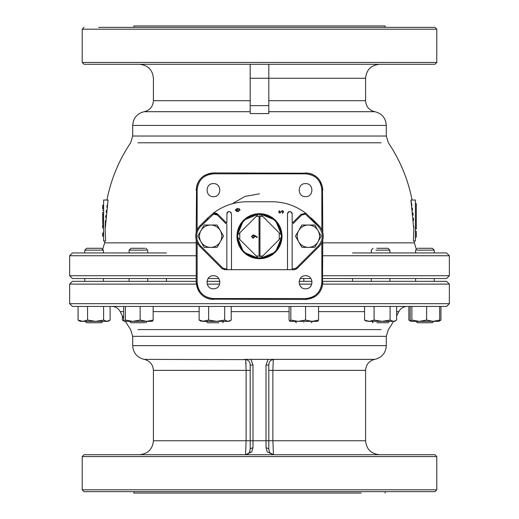 <?xml version="1.0" encoding="UTF-8"?>
<svg xmlns="http://www.w3.org/2000/svg" width="519" height="519" viewBox="0 0 519 519"><rect width="100%" height="100%" fill="white"/><g stroke="black" fill="none" stroke-linecap="round" stroke-linejoin="round"><path stroke-width="0.78" d="M206.335 321.345L207.736 322.74L218.901 322.74M102.684 234.562L102.684 236.45L102.684 234.121L102.684 234.562L103.612 234.562M103.612 234.121L102.684 234.121L102.684 232.966L103.612 232.966M102.684 235.918L102.684 233.498L102.684 235.918M352.563 281.324L352.563 278.534M166.437 252.941L72.439 252.941L69.643 255.731L69.643 275.738L72.439 278.534L196.214 278.534L147.72 278.534L166.437 278.534L166.437 281.324M259.967 238.468L259.033 238.468M259.033 233.907L259.967 233.907M102.684 207.243L102.684 208.417L103.612 208.417M102.684 208.417L102.684 208.8L103.612 208.8M103.612 207.269L102.684 207.269L102.684 205.232L103.612 205.232M102.684 205.537L103.612 205.537M102.684 208.722L103.612 208.722M103.612 210.312L102.684 210.312L103.612 210.234M367.815 321.345L369.314 321.345L364.559 320.093L366.628 321.345M369.314 321.345L382.088 321.345L374.069 320.093L369.314 321.345M393.357 321.345L390.1 320.093L382.088 321.345L394.544 321.345L395.848 320.593L393.357 321.345M390.1 320.093L390.1 306.45L396.613 306.45L396.613 320.093L395.848 320.593M390.1 306.45L374.069 306.45L374.069 320.093M364.559 320.093L364.559 306.45L318.562 306.45L318.562 320.093L312.055 321.345L305.548 320.093L298.178 321.345L290.809 320.093L289.777 321.293L289.077 320.093L289.077 306.45L231.208 306.45L231.208 320.093L227.951 321.345L229.139 321.345L230.442 320.593M415.388 203.643L416.316 203.643L416.316 227.75L416.316 221.483L415.388 221.483M415.388 228.957L416.316 228.957L416.316 227.75L415.388 227.75M289.939 321.345L317.699 321.345L318.562 320.093M318.562 306.45L305.548 306.45L305.548 320.093M305.548 306.45L290.809 306.45L290.809 320.093M102.684 214.555L102.684 212.284L102.684 214.555M103.612 226.096L102.684 226.096L102.684 224.63L103.612 224.63M102.684 227.588L102.684 226.096L102.684 227.588M102.684 224.63L102.684 226.096L102.684 224.63M102.684 228.113L102.684 226.076L102.684 228.113M376.865 322.74L388.03 322.74L389.425 321.345M375.931 250.145L389.892 250.145L389.892 252.941L415.602 252.941L415.602 250.145L417.464 248.283L416.335 249.412L414.363 242.847A155.421 155.421 0 0 0 414.506 240.985L414.357 240.985M389.892 250.145L388.03 248.283L376.865 248.283M303.823 322.74C294.215 322.74 294.215 322.74 303.823 322.74C313.424 322.74 313.424 322.74 303.823 322.74M303.823 278.534L303.823 281.324L303.823 278.534L300.216 278.534L310.913 278.534M416.848 250.145L434.215 250.145L432.353 248.283L418.457 248.283M418.457 322.74L432.353 322.74L433.748 321.345M102.684 218.674L102.684 219.024L103.612 219.024M103.612 215.541L102.684 215.541L102.684 215.009L103.612 215.009M102.684 215.541L102.684 216.001M103.612 218.72L102.684 218.72L102.684 215.768L103.612 215.768M102.684 216.994L103.612 216.994M411.029 321.345L433.144 321.345L426.637 320.093L419.268 321.345L411.891 320.093L410.944 321.345L410.166 320.093L410.166 306.45M438.789 321.345L439.651 320.093L433.144 321.345L438.789 321.345M411.891 320.093L411.891 306.45L426.637 306.45L426.637 320.093M426.637 306.45L439.651 306.45L439.651 320.093M95.593 321.345L106.862 321.345L103.605 320.093L95.593 321.345L87.581 320.093L82.819 321.345L95.094 321.345M103.605 320.093L103.605 306.45L110.119 306.45L110.119 320.093L106.862 321.345L108.056 321.345L109.353 320.593M80.134 321.345L82.819 321.345L78.064 320.093L80.049 321.293M87.581 320.093L87.581 306.45L78.064 306.45L78.064 320.093M268.81 370.371L365.597 370.371L272.871 370.371L273.305 359.628L274.836 359.375L374.796 359.375C381.945 357.565 385.779 352.985 386.305 345.635L386.305 336.344L132.695 336.344L132.695 345.635C133.221 352.985 137.055 357.565 144.204 359.375L245.695 359.628L246.129 370.371L153.403 370.371L153.403 440.748L246.129 440.748L245.539 454.709L251.793 451.874L252.987 447.547L252.987 365.071L250.949 359.375M137.911 329.584L381.089 329.584M380.356 329.584L379.292 329.584M132.695 336.344L130.632 329.584A155.421 155.421 0 0 1 125.442 321.345M393.558 321.345A155.421 155.421 0 0 1 388.368 329.584L386.305 336.344M289.077 311.634L231.208 311.634M199.153 311.634L153.157 311.634M123.671 311.634L120.2 311.634C118.403 308.325 115.62 306.599 111.857 306.45L123.671 306.45L123.671 320.093L124.372 321.293L132.773 321.345L125.397 320.093L124.534 321.345M196.214 281.324L72.439 281.324L69.643 284.114L69.643 303.66L72.439 306.45L446.561 306.45L449.357 303.66L449.357 284.114L446.561 281.324L322.786 281.324M312.016 281.324L299.119 281.324M219.881 281.324L206.984 281.324M435.61 281.324L434.215 281.324L434.215 278.534M415.602 281.324L415.602 278.534L415.602 281.324L414.207 281.324M415.641 281.324L434.215 281.324M364.234 306.45L355.924 306.45M153.157 320.093L146.65 321.345L152.294 321.345L153.157 320.093L153.157 306.45L199.153 306.45L199.153 320.093L201.216 321.345M396.613 306.45L407.143 306.45C403.38 306.599 400.597 308.325 398.8 311.634L396.613 311.634L398.8 311.634A155.421 155.421 0 0 1 396.613 315.883M352.563 311.634L362.664 311.634M245.695 359.628C248.569 360.004 250.067 361.821 250.19 365.071L250.19 448.903L249.451 452.581L247.835 454.099M247.732 454.157L245.539 454.709M251.793 451.874L249.451 452.581L246.415 454.625M250.19 365.071L252.987 365.071M250.19 448.903L252.987 447.547M139.442 454.709C147.921 453.878 152.58 449.227 153.403 440.748M246.025 364.169L245.935 362.294M153.403 370.371C152.982 364.487 149.913 360.822 144.204 359.375M244.164 359.375L274.836 359.375M268.051 359.375L266.013 365.071L266.013 447.547L267.207 451.874L273.461 454.709L272.871 440.748L365.597 440.748L268.81 440.748L268.81 448.903L269.549 452.581L273.461 454.709L267.207 451.874M266.013 447.547L268.81 448.903M250.19 370.371L246.129 370.371L246.129 440.748L268.81 440.748L268.81 365.071C268.933 361.821 270.431 360.004 273.305 359.628M266.013 365.071L268.81 365.071M354.892 493.05L164.108 493.05L354.892 493.05M133.863 491.655L133.863 493.05L361.146 493.05M385.137 493.05L385.137 491.655M82.21 489.793L436.79 489.793L434.928 491.655L84.072 491.655L82.21 489.793L82.21 456.571L84.072 454.709L99.538 454.709M99.538 491.655L84.072 491.655M82.21 456.571L436.79 456.571L434.928 454.709L84.072 454.709M436.79 456.571L436.79 489.793M254.771 235.451L253.149 234.828L251.449 236.515L253.155 238.26L254.81 236.606L254.758 236.028L257.015 237.501L257.314 237.118L254.771 235.451M258.306 258.027L260.694 258.027L261.972 256.743L260.694 258.027C272.806 256.373 279.689 249.496 281.337 237.384L281.337 234.99C279.689 222.878 272.806 216.001 260.694 214.347L258.306 214.347C246.194 216.001 239.311 222.878 237.663 234.99L237.663 237.384C239.311 249.496 246.194 256.373 258.306 258.027L239.765 239.486L239.765 232.888L237.663 234.99L258.306 214.347M279.235 232.888L279.235 239.486L260.694 258.027L262.796 255.925L259.967 256.191L259.967 216.183L262.796 216.449L281.337 234.99M281.337 237.384L279.235 239.486M237.663 237.384L239.765 239.486L237.663 237.384M256.204 216.449L259.033 216.183L259.033 256.191L256.204 255.925M259.967 215.255L259.967 257.119M262.796 216.449L260.694 214.347L262.796 216.449M318.335 245.954L296.349 267.94L294.37 268.758L292.165 268.758L292.165 269.692L287.513 269.692L287.513 213.854C289.064 210.85 290.614 210.85 292.165 213.854L292.178 223.222L301.026 214.373L305.801 213.251L305.36 214.094L318.231 226.316L318.887 225.655L311.342 218.11L310.68 218.765L318.231 226.316C323.609 232.83 323.642 239.376 318.335 245.954L318.997 246.603C321.774 243.69 323.194 240.213 323.253 236.184C323.188 232.097 321.735 228.587 318.887 225.655L305.801 213.251L301.026 214.373L292.191 223.209M287.513 213.854L287.682 212.978M287.688 212.959L288.181 212.219M288.194 212.206L288.927 211.707M288.947 211.7L290.711 211.694M290.731 211.7L291.983 212.939M291.989 212.959L292.165 213.854M292.165 268.758L292.165 224.448M292.846 223.871L301.682 215.035L305.36 214.094M226.835 224.448L226.835 268.758L224.63 268.758L222.651 267.94L200.665 245.954L200.003 246.603C197.226 243.69 195.806 240.213 195.747 236.184C195.812 232.097 197.265 228.587 200.113 225.655L200.769 226.316L208.32 218.765L207.658 218.11L213.199 213.251L217.974 214.373L226.822 223.222L227.004 212.978M200.665 245.954C198.063 243.216 196.733 239.96 196.682 236.184C196.733 232.356 198.102 229.067 200.769 226.316L213.64 214.094L213.199 213.251L217.974 214.373L226.809 223.209M213.64 214.094L217.318 215.035L226.154 223.871M200.113 225.655L207.658 218.11L200.113 225.655M305.801 213.251C295.746 205.693 284.431 201.859 271.852 201.755L247.148 201.755C234.569 201.859 223.254 205.693 213.199 213.251L214.425 213.017M214.464 213.017L215.703 213.121M215.748 213.134L216.91 213.575M216.948 213.601L217.974 214.373M236.197 210.831L238.526 208.878M282.647 210.695L283.419 211.415M323.253 236.184C323.194 240.213 321.774 243.69 318.997 246.603L297.004 268.602L294.37 269.692L292.165 269.692M281.648 240.505L282.07 236.184L275.459 252.143L259.5 258.754L243.541 252.143L236.93 236.184L237.365 240.589M237.384 240.673L238.649 244.825M238.682 244.903L240.732 248.724M240.784 248.796L243.541 252.143M243.599 252.208L246.96 254.952M247.038 255.004L250.859 257.035M250.949 257.074L255.095 258.319M255.179 258.339L259.5 258.754M259.584 258.754L263.905 258.319M263.989 258.306L268.135 257.035M268.219 257.002L272.034 254.952M272.112 254.907L275.453 252.15M275.518 252.085L278.262 248.731M278.314 248.653L280.351 244.825M280.383 244.747L281.635 240.589M237.352 231.87L236.93 236.184L243.541 220.231L259.5 213.62L275.459 220.231L282.07 236.184L281.635 231.785M281.616 231.701L280.351 227.549M280.318 227.471L278.268 223.65M278.216 223.579L275.459 220.231M275.401 220.166L272.04 217.422M271.962 217.37L268.141 215.34M268.051 215.301L263.905 214.055M263.821 214.036L259.5 213.62M259.416 213.62L255.095 214.055M255.011 214.068L250.865 215.333M250.781 215.372L246.966 217.416M246.888 217.467L243.547 220.225M243.482 220.29L240.738 223.644M240.686 223.721L238.649 227.549M238.617 227.627L237.365 231.785M237.65 211.11L235.684 209.961L237.65 208.787L238.824 208.962L239.622 209.961L237.65 211.11M235.217 210.176L237.241 208.379M235.204 209.974L237.65 211.531L240.096 209.974L238.967 208.547M238.649 211.447L237.65 211.531M236.839 211.48L236.515 211.421M280.766 211.733L282.271 210.636L283.53 211.966L282.511 213.38L282.278 212.985L283.05 211.966L282.265 211.051L279.722 213.082L278.638 211.934L279.423 210.695L279.709 211.071L279.112 211.979L279.702 212.66L280.766 211.733M227.011 212.959L227.497 212.219M227.517 212.206L228.25 211.707M228.269 211.7L229.139 211.525M229.158 211.525L230.793 212.193L231.487 213.854C229.936 210.85 228.386 210.85 226.835 213.854M287.513 269.692L231.487 269.692L231.487 213.854M226.835 268.758L226.835 269.692L231.487 269.692M226.835 269.692L224.63 269.692L221.996 268.602L222.651 267.94M200.003 246.603L221.996 268.602M144.859 248.283L130.97 248.283L129.108 250.145L146.475 250.145M129.575 321.345L130.97 322.74L144.859 322.74M125.397 320.093L125.397 306.45L140.143 306.45L140.143 320.093L132.773 321.345L146.65 321.345L140.143 320.093M125.397 306.45L123.671 306.45M253.129 235.328L254.239 236.502L253.129 237.76L252.02 236.547L253.129 235.328M123.957 320.761L122.387 320.093L124.456 321.345M122.387 315.883L122.387 320.093M103.612 223.572L102.684 223.572L102.684 221.529L103.612 221.529M102.684 221.529L102.684 219.556L103.612 219.556M86.647 322.74L85.252 321.345L86.647 322.74L101.536 322.74L102.937 321.345M84.785 250.145L103.398 250.145L101.536 248.283L86.647 248.283L84.785 250.145L84.785 252.941L84.785 250.145L86.647 248.283M84.785 278.534L84.785 281.324L84.785 278.534M103.398 281.324L103.398 278.534L129.108 278.534L103.398 278.534M102.009 252.941L129.108 252.941L103.398 252.941L103.398 250.145M410.445 320.761L408.881 320.093L410.944 321.345M440.936 306.45L440.936 320.093L439.191 321.06M408.881 320.093L408.881 306.45M203.909 321.345L216.676 321.345L208.664 320.093L202.41 321.345L203.909 321.345L199.153 320.093M227.951 321.345L224.688 320.093L216.676 321.345L227.951 321.345M208.664 320.093L208.664 306.45L224.688 306.45L224.688 320.093M208.664 306.45L199.153 306.45M417.464 322.74L416.063 321.345L417.827 322.74M108.023 200.263L105.201 229.015M381.089 142.79L137.911 142.79M138.644 142.79L139.708 142.79M105.208 227.763L105.234 226.284M105.247 225.739L105.474 220.478M105.675 217.545L105.85 215.489M106.174 212.349L106.408 210.383M106.849 207.159L107.167 205.096M105.195 229.742L105.61 240.985L103.612 240.985L103.612 200.036L108.069 200.036C106.551 200.036 106.551 200.036 108.069 200.036L108.049 200.036M413.799 229.022L410.931 200.036C412.449 200.036 412.449 200.036 410.931 200.036L411.904 205.556M412.274 208.022L412.547 210.039M412.884 212.868L413.124 215.236M413.364 218.071L413.533 220.549M413.766 226.303L413.792 227.763M232.253 203.772L245 196.403L259.5 193.84M305.568 288.765C313.969 289.167 313.969 275.336 305.568 275.738C297.16 275.336 297.16 289.167 305.568 288.765M213.432 196.636C221.84 197.038 221.84 183.207 213.432 183.609C205.031 183.207 205.031 197.038 213.432 196.636M213.432 288.765C221.84 289.167 221.84 275.336 213.432 275.738C205.031 275.336 205.031 289.167 213.432 288.765M203.87 175.805L213.432 172.905L308.844 173.216M308.928 173.236L312.075 174.183M312.159 174.215L315.059 175.753M315.13 175.805L317.68 177.881M317.745 177.946L319.834 180.482M319.886 180.554L322.435 186.678M322.455 186.762L322.786 232.493M196.214 232.493L196.532 186.846M196.545 186.762L197.492 183.609M197.525 183.531L199.069 180.625M199.114 180.554L201.197 178.004M201.255 177.946L203.798 175.85M199.114 291.821L196.214 282.252L196.214 239.882M315.13 296.57L305.568 299.469L210.156 299.158M210.072 299.139L206.925 298.191M206.841 298.159L203.941 296.615M203.87 296.57L201.32 294.487M201.255 294.429L199.166 291.892M322.786 239.882L322.468 285.528M322.455 285.612L321.508 288.765M321.475 288.843L319.931 291.749M319.886 291.821L317.803 294.37M317.745 294.429L315.202 296.524M322.786 190.116C321.767 179.658 316.026 173.923 305.568 172.905C316.026 173.923 321.767 179.658 322.786 190.116L321.851 190.116L321.851 229.891M213.432 172.905C202.974 173.923 197.233 179.658 196.214 190.116C197.233 179.658 202.974 173.923 213.432 172.905L213.432 173.833L305.568 173.833C315.461 174.799 320.891 180.229 321.851 190.116M305.568 299.469C316.026 298.451 321.767 292.71 322.786 282.252C321.767 292.71 316.026 298.451 305.568 299.469L305.568 298.542L213.432 298.542L213.432 299.469C202.974 298.451 197.233 292.71 196.214 282.252L197.149 282.252L197.149 242.483M305.568 183.609C297.16 183.207 297.16 197.038 305.568 196.636C313.969 197.038 313.969 183.207 305.568 183.609M102.665 249.412L104.637 242.847L196.214 242.847M352.563 252.941L446.561 252.941L449.357 255.731L449.357 275.738L322.786 275.738M379.558 64.291C371.079 65.122 366.42 69.773 365.597 78.252L365.597 100.699C366.018 106.583 369.087 110.249 374.796 111.695C381.945 113.505 385.779 118.085 386.305 125.436L386.305 136.03L388.368 142.79A155.421 155.421 0 0 1 412.067 200.036M106.933 200.036A155.421 155.421 0 0 1 130.632 142.79L132.695 136.03L132.695 125.436C133.221 118.085 137.055 113.505 144.204 111.695L250.19 111.695L250.19 113.564L250.19 64.291L162.551 64.291M410.931 200.036L415.388 200.036L415.388 240.985L413.39 240.985L413.805 229.67M322.786 242.847L414.363 242.847M413.39 240.985C414.889 240.985 414.889 240.985 413.39 240.985C414.889 240.985 414.889 240.985 413.39 240.985M416.991 252.941L389.892 252.941M322.786 278.534L446.561 278.534L449.357 275.738M208.087 278.534L218.784 278.534M105.61 240.985C104.111 240.985 104.111 240.985 105.61 240.985C104.111 240.985 104.111 240.985 105.61 240.985L105.591 240.641M250.19 105.636L268.81 105.636L268.81 64.291M268.81 65.355L268.81 68.372M268.81 105.636L268.81 113.564L250.19 113.564L250.19 112.857M374.796 111.695L268.81 111.695L268.81 112.857M385.137 27.345L385.137 25.95L133.863 25.95L133.863 27.345M436.79 29.207L436.79 62.429L434.928 64.291L84.072 64.291L82.21 62.429L82.21 29.207L436.79 29.207L434.928 27.345L98.61 27.345M82.21 29.207L84.072 27.345M436.79 62.429L82.21 62.429M416.316 231.377L416.316 237.125L416.316 231.377L415.388 231.377M416.316 237.125L415.388 237.125M298.691 241.77L295.467 236.184L298.691 230.605A11.165 11.165 0 0 1 318.03 230.605A11.165 11.165 0 0 1 318.03 241.77L314.806 247.355L308.357 247.355A11.165 11.165 0 0 0 318.03 241.77L321.255 236.184L314.806 225.019L301.909 225.019L298.691 230.605A11.165 11.165 0 0 0 308.357 247.355L301.909 247.355L298.691 241.77M197.745 236.184L204.194 247.355L210.643 247.355A11.165 11.165 0 0 1 200.97 241.77L197.745 236.184L200.97 230.605A11.165 11.165 0 0 1 220.309 230.605A11.165 11.165 0 0 1 220.309 241.77L217.091 247.355L210.643 247.355A11.165 11.165 0 0 0 220.309 241.77L223.533 236.184L217.091 225.019L210.643 225.019L217.091 225.019M200.97 241.77A11.165 11.165 0 0 1 200.97 230.605L204.194 225.019L210.643 225.019M449.357 284.114L322.682 284.114M311.809 284.114L299.32 284.114M219.68 284.114L207.191 284.114M196.318 284.114L69.643 284.114M449.357 303.66L69.643 303.66M364.559 311.634L318.562 311.634M386.305 345.635L132.695 345.635M272.871 370.371L272.871 440.748M296.349 267.94L297.004 268.602L294.37 269.692L294.37 268.758M224.63 268.758L224.63 269.692M213.432 299.469C202.974 298.451 197.233 292.71 196.214 282.252M322.786 282.252L321.851 282.252C320.891 292.145 315.461 297.575 305.568 298.542M321.851 242.483L321.851 282.252M305.568 172.905L305.568 173.833M196.214 190.116L197.149 190.116C198.109 180.229 203.539 174.799 213.432 173.833M197.149 229.891L197.149 190.116M213.432 298.542C203.539 297.575 198.109 292.145 197.149 282.252M322.786 255.731L449.357 255.731M69.643 275.738L196.214 275.738M213.264 275.738L213.607 275.738M69.643 255.731L196.214 255.731M305.736 275.738L305.393 275.738M132.695 136.03L386.305 136.03M386.305 125.436L132.695 125.436M250.19 100.699L153.403 100.699L250.19 100.699M250.19 78.252L365.597 78.252M268.81 100.699L365.597 100.699M222.625 322.74L224.02 321.345M371.28 281.324L371.28 278.534L371.28 281.324M373.142 322.74L371.747 321.345M389.892 281.324L389.892 278.534M373.142 248.283L371.28 250.145L371.28 252.941M296.375 322.74L294.98 321.345M311.264 322.74L312.665 321.345M434.215 252.941L434.215 250.145M440.17 320.593L438.951 321.293M120.2 311.634A155.421 155.421 0 0 0 123.671 318.238M374.796 359.375C369.087 360.822 366.018 364.487 365.597 370.371L365.597 440.748C366.42 449.227 371.079 453.878 379.558 454.709M273.461 454.709L272.585 454.625M129.108 281.324L129.108 278.534L129.108 281.324M147.72 281.324L147.72 278.534M147.72 252.941L147.72 250.145L145.858 248.283M129.108 252.941L129.108 250.145M145.858 322.74L147.253 321.345M104.494 240.985A155.421 155.421 0 0 0 104.637 242.847M139.442 64.291C147.921 65.122 152.58 69.773 153.403 78.252L153.403 100.699C152.982 106.583 149.913 110.249 144.204 111.695"/></g></svg>
